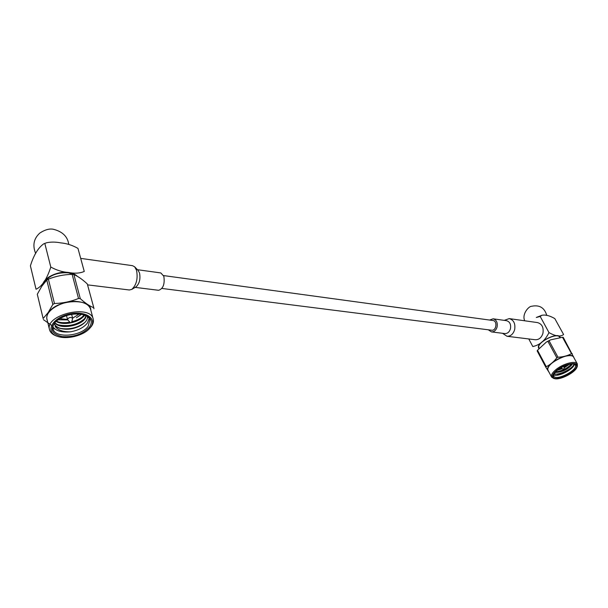 <?xml version="1.0" encoding="UTF-8"?>
<svg xmlns="http://www.w3.org/2000/svg" width="608" height="608" viewBox="0 0 608 608"><rect width="100%" height="100%" fill="white"/><g stroke="black" fill="none" stroke-linecap="round" stroke-linejoin="round"><path stroke-width="0.91" d="M563.988 368.912L563.365 369.352L563.988 368.912M541.774 315.316L536.302 317.482L540.193 316.441L541.774 315.316C545.323 314.534 549.67 315.62 554.808 318.592L563.601 334.514C560.508 336.992 555.636 336.353 548.978 332.591C545.201 340.419 539.813 345.07 532.798 346.545L528.778 338.952M540.193 316.441L548.978 332.591M560.166 337.341C558.304 331.01 534.531 343.383 538.863 348.399M509.208 318.607L537.464 322.582C541.964 323.874 543.795 327.431 542.944 333.252C541.553 337.645 539.007 339.811 535.314 339.75L506.996 336.277C510.705 336.33 513.266 334.088 514.672 329.566C515.538 323.578 513.722 319.922 509.208 318.607L504.252 320.355M539.106 348.141L539.045 348.019C535.678 343.056 557.392 331.755 559.748 337.28L559.808 337.394M572.28 353.734L571.512 353.643L562.499 337.273L563.266 337.372L574.803 359.305M562.499 337.273L550.574 339.864L549.054 340.746L557.977 357.223C563.046 356.987 567.56 355.794 571.512 353.643M557.977 357.223L556.829 357.816L547.914 341.331L549.054 340.746M547.914 341.331L546.326 342.076L537.502 350.254L546.242 366.677C550.263 364.716 553.789 361.76 556.829 357.816M546.242 366.677L545.885 367.338L537.16 350.922L537.502 350.254M549.176 372.491L545.885 367.338M553.797 378.48L551.623 377.104L548.028 370.333C547.223 368.463 548.576 366.001 552.094 362.953C559.056 356.896 572.082 353.423 573.625 357.162L577.342 363.911L577.273 366.442M551.623 377.104C550.833 375.258 552.208 372.81 555.75 369.77C562.757 363.728 575.822 360.21 577.342 363.911M556.533 370.424C564.809 363.234 579.926 360.878 577 367.126C575.282 372.605 560.074 380.38 554.526 378.647C551.152 377.408 551.821 374.665 556.533 370.424M557.034 370.47C563.441 365.742 569.232 363.607 574.408 364.055C586.196 367.536 549.624 386.262 553.394 374.847L557.034 370.47M571.923 363.926L570.996 365.286C567.416 368.904 562.795 371.192 557.141 372.157L555.218 372.172M568.404 364.58L564.011 367.468M562.043 368.387L558.015 369.702M554.937 372.484C561.64 372.354 567.241 369.839 571.756 364.937L572.227 363.911M569.27 364.359L564.034 367.939M562.446 368.676L557.285 370.264M573.876 363.964L575.282 364.99C578.55 369.9 555.94 381.474 553.69 376.071L553.614 374.368M572.782 366.708C569.035 370.454 564.156 372.978 558.144 374.27M571.224 365.005C567.34 368.638 562.529 371.032 556.806 372.18M557.141 372.157L555.058 372.339M568.032 364.686L564.004 367.217M561.838 368.235L558.304 369.489M557.536 374.353C563.707 373.312 568.814 370.728 572.865 366.609M574.028 364.017C573.048 368.456 559.497 375.47 553.926 373.92M571.657 363.949C567.416 368.281 562.012 370.948 555.431 371.952M553.508 374.824C557.863 377.492 574.089 369.185 574.324 364.139M502.535 333.29L506.996 336.277M489.592 320.051L493.126 318.82L506.472 320.667C509.77 321.624 511.108 324.292 510.469 328.677C509.443 331.983 507.574 333.625 504.86 333.579L491.492 331.915L488.3 329.802M493.126 318.82C496.424 319.785 497.754 322.491 497.108 326.929C496.075 330.288 494.198 331.945 491.492 331.915M161.918 288.45L491.682 330.228C496.409 331.01 497.678 320.842 492.89 320.5L163.59 275.584M80.689 258.385L132.506 265.673L134.642 266.798L136.526 270.256C138.069 278.563 136.496 284.932 131.822 289.378L129.344 289.986M135.972 286.877L136.093 286.809C139.498 283.579 140.638 278.95 139.513 272.931L138.138 270.416L134.642 266.798M158.559 290.29L158.65 290.305C163.202 288.709 164.935 284.02 163.833 276.237L160.816 272.931L137.454 269.709M89.125 318.516L87.377 323.076C83.836 327.469 78.257 330.372 70.634 331.793C61.993 332.675 56.096 331.041 52.942 326.891M83.539 314.64C86.99 315.795 89.072 317.581 89.771 320.006L88.206 326.177C81.502 336.437 54.72 338.671 53.063 328.86C52.516 326.374 53.504 323.828 56.042 321.222M52.911 327.233L54.386 328.981M84.983 322.339C77.816 327.894 69.373 329.878 59.668 328.282M83.022 320.796C76.433 325.272 68.94 327.005 60.557 325.987M85.12 318.28C77.201 325.075 67.777 327.15 56.833 324.512M84.915 315.149C82.027 318.463 77.596 320.864 71.638 322.346M70.353 322.62L59.88 322.878M70.437 322.711L71.615 322.422L70.437 322.711L67.731 319.899L57.768 319.838M84.474 314.967C81.601 318.06 77.376 320.317 71.805 321.738M69.897 322.149C64.836 323.053 60.238 322.802 56.103 321.396M70.634 331.793C63.232 332.044 58.056 330.25 55.1 326.42M54.158 323.562C55.305 326.8 58.687 328.647 64.304 329.103C75.172 330.342 88.358 323.015 87.362 316.745M85.986 315.674C86.184 324.528 60.876 330.942 54.69 322.78M84.406 314.944C81.191 321.883 63.521 326.344 55.959 321.305M81.715 314.245L76.403 317.771L81.472 314.207M64.304 329.103C58.908 328.502 55.541 326.64 54.188 323.517M85.781 315.567C85.204 324.094 61.378 330.091 54.857 322.559M84.018 314.8C81.806 318.136 77.702 320.591 71.691 322.149M70.201 322.46C64.737 323.388 60.101 322.909 56.278 321.016M89.444 327.157C82.84 334.21 73.728 337.356 62.107 336.589C51.764 334.134 49.544 329.202 55.434 321.792C63.969 314.929 73.606 312.618 84.337 314.868C91.306 317.498 93.009 321.602 89.444 327.157M90.577 327.264L89.384 328.677C83.022 335.76 66.872 339.735 57.661 336.399C45.212 332.538 51.064 318.843 67.61 314.488C84.01 309.852 97.858 317.992 90.577 327.264M57.327 336.292L56.688 336.087C52.691 334.696 50.297 332.546 49.506 329.635C44.718 314.746 90.562 303.909 93.222 319.086C93.822 321.465 93.191 323.92 91.337 326.473L89.627 328.434M49.506 329.635L47.052 319.519C44.11 310.696 63.384 299.554 78.189 301.636C85.105 302.556 89.216 305.064 90.531 309.145L93.222 319.086M46.786 280.06L41.777 286.254L37.293 294.249L43.138 318.524L48.199 312.497L52.843 304.433L46.786 280.06L48.374 279.148L54.462 303.514C62.92 303.255 70.938 301.576 78.523 298.475L72.124 274.337C63.969 274.558 56.111 276.123 48.556 279.057L48.374 279.148M72.124 274.337L73.895 274.565L80.302 298.672C85.272 303.172 89.764 306.189 93.784 307.724L87.301 283.944C82.536 279.498 78.067 276.374 73.895 274.565M43.138 318.524L37.293 294.249M93.928 308.796L93.784 307.724M80.302 298.672L78.523 298.475M54.462 303.514L52.843 304.433M52.334 325.873L43.366 319.595M43.601 283.594L44.65 281.55C50.061 275.12 57.958 272.209 68.332 272.825L74.564 274.763M77.201 276.192C75.27 274.254 72.382 273.022 68.552 272.49C57.836 270.834 43.609 277.651 42.735 284.84M77.961 248.383L84.261 271.457C79.96 273.311 74.731 273.653 68.56 272.483C62.594 272.095 56.673 270.286 50.791 267.049C46.907 279.163 41.99 286.566 36.032 289.248L30.4 265.84C33.744 255.079 38.205 247.73 43.776 243.793L46.634 242.759C50.928 241.832 55.64 241.878 60.77 242.881C66.637 243.39 72.367 245.229 77.961 248.383M44.832 243.504L50.791 267.049M67.731 319.899L67.518 319.519C68.772 317.315 70.482 316.905 72.656 318.28L71.615 322.422M79.298 313.956L72.626 318.166M67.488 319.398L59.5 318.691M573.884 357.633C572.462 349.691 542.321 365.248 548.279 370.804M90.843 310.308C91.094 297.722 56.81 299.235 48.632 312.558C46.687 315.446 46.254 318.159 47.333 320.697M564.08 368.988L563.958 366.214M563.365 369.352L561.093 367.688M546.706 341.856L550.187 340.047M577 367.126L577.326 366.312M554.526 378.647L553.652 378.45M571.748 364.435L570.996 365.286M129.466 290.001L87.552 284.863M136.093 286.809L131.822 289.378M158.65 290.305L135.158 287.371M55.906 321.343L55.434 321.792M83.714 314.686L84.337 314.868M89.384 328.677L90.083 327.963M57.661 336.399L56.688 336.087M43.776 243.785L46.634 242.752M72.656 318.28L71.638 314.344M67.518 319.519L66.508 315.567M35.659 253.437C32.361 245.381 33.744 238.594 39.809 233.077C45.136 229.604 49.788 228.372 53.77 229.368C62.723 231.747 67.724 236.77 68.757 244.446M524.727 320.788C521.588 314.047 528.93 306.113 531.574 306.28C539.44 304.631 544.517 307.686 546.782 315.446"/></g></svg>
